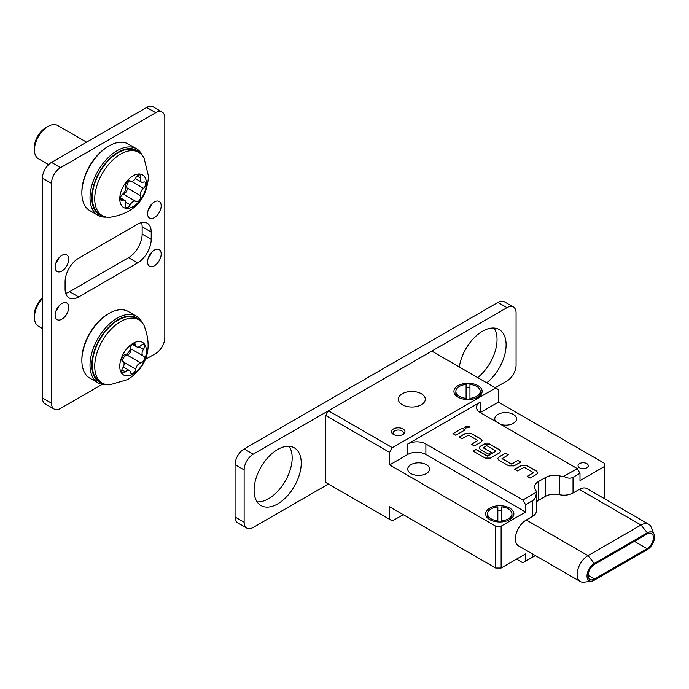 <?xml version="1.0" encoding="UTF-8"?>
<svg xmlns="http://www.w3.org/2000/svg" width="689" height="689" viewBox="0 0 689 689"><rect width="100%" height="100%" fill="white"/><g stroke="black" fill="none" stroke-linecap="round" stroke-linejoin="round"><path stroke-width="1.03" d="M465.221 428.162L464.558 427.137L468.77 426.112L469.433 427.137L465.221 428.162M464.558 427.189L468.77 426.215L469.424 427.189M521.366 465.428L526.697 465.428L536.688 471.198L537.79 472.74L536.688 474.273L530.022 478.123L527.171 476.478L533.45 472.628L524.217 467.297L517.56 470.923L514.7 469.278L521.366 465.428L526.697 465.428M527.257 476.53L533.45 472.628M498.802 460.097L497.699 458.555L498.802 457.022L505.468 453.173L508.327 454.826L502.04 458.667L511.272 463.998L517.939 460.373L520.789 462.018L514.132 465.867L508.801 465.867L498.802 460.097M502.04 458.452L511.651 463.998M487.356 456.015L496.02 451.011L486.787 445.688L483.17 447.772L491.283 452.458L488.432 454.111L480.242 449.383L479.139 447.841L480.242 446.308L484.246 444L489.569 444L499.568 449.762L500.67 451.304L499.568 452.845L490.525 458.064L485.194 458.064L473.205 451.14L476.056 449.495L487.734 456.015M487.734 456.118L496.02 451.011M483.17 447.549L491.197 452.509M465.678 433.278L471.009 433.278L481.008 439.048L482.111 440.59L481.008 442.131L474.342 445.972L471.491 444.327L477.77 440.478L468.537 435.147L461.871 438.772L459.02 437.127L465.678 433.278L471.009 433.278M471.577 444.379L477.77 440.478M462.259 428.222L465.109 429.876L455.782 435.259L452.931 433.614L462.259 428.222L465.023 429.927M522.882 499.99L536.309 492.239A12.824 7.398 0 0 0 535.422 489.612A12.824 7.398 0 0 1 534.535 486.908A12.824 7.398 0 0 1 538.29 481.671L545.542 477.486A12.824 7.398 0 0 1 559.287 475.832A12.824 7.398 0 0 0 563.843 476.34L577.27 468.589L480.276 412.59A12.824 7.398 180 0 1 476.521 407.354A12.824 7.398 180 0 1 480.276 402.118L407.75 443.992A12.824 7.398 180 0 1 425.88 443.992L522.882 499.99L525.595 504.701L532.554 500.688C535.034 499.163 536.283 496.347 536.309 492.239L536.309 511.152A12.824 7.398 180 0 1 532.554 516.388L532.554 500.688M563.843 476.34C567.409 478.373 570.475 478.7 573.033 477.313L573.033 493.014A12.824 7.398 180 0 1 559.287 494.668A12.824 7.398 0 0 0 545.542 496.33L538.29 500.515A12.824 7.398 0 0 0 536.309 501.997M604.468 498.715L604.468 463.352L498.405 402.118L498.405 389.561L495.684 387.993L392.342 447.652L389.621 452.363L325.716 415.467L328.429 410.756L392.342 447.652M389.621 464.929L495.684 526.163L501.127 526.163L525.595 512.03L425.88 454.456A12.824 7.398 0 0 0 407.75 454.456L389.621 464.929L389.621 452.363M498.405 402.118L480.276 412.59L480.276 402.118M509.731 519.618A14.099 8.139 180 0 1 489.793 519.618A14.099 8.139 180 0 1 489.793 508.103A14.099 8.139 180 0 1 509.731 508.103A14.099 8.139 180 0 1 509.731 519.618L509.731 519.618M426.336 473.558A10.895 6.287 180 0 1 414.459 474.928A10.895 6.287 180 0 1 407.733 469.114A10.895 6.287 180 0 1 410.928 464.662A10.895 6.287 180 0 1 422.796 463.301A10.895 6.287 180 0 1 429.531 469.114A10.895 6.287 180 0 1 426.336 473.558M497.837 521.926L497.837 506.915A12.178 7.028 -0 0 0 487.588 513.856L487.588 515.432A12.178 7.028 -0 0 0 490.525 520.014M516.535 559.132L522.882 562.792L525.595 561.225L525.595 553.896L501.127 568.029L495.684 568.029L389.621 506.794L389.621 519.36L392.342 520.927L403.22 514.649M525.595 561.225L532.554 557.212L532.554 553.956M591.679 581.137A10.257 5.925 120 0 0 594.271 580.198L647.298 549.581A10.257 5.925 120 0 0 654.55 537.024A10.257 5.925 120 0 0 654.076 534.311A10.257 5.925 120 0 0 647.298 532.83L594.271 563.447A10.257 5.925 120 0 0 587.011 576.013A10.257 5.925 120 0 0 591.679 581.137L584.108 582.171A15.382 8.879 -60 0 1 580.293 581.525L518.584 545.895A15.382 8.879 -60 0 1 515.398 538.85A15.382 8.879 -60 0 1 526.275 520.014L532.554 516.388M501.127 526.163L501.127 568.029M535.37 555.584L532.554 557.212M495.684 568.029L495.684 526.163M389.621 519.36L325.716 482.455L325.716 415.467M580.293 581.525A15.382 8.879 -60 0 1 577.106 574.48A15.382 8.879 -60 0 1 587.984 555.635L641.02 525.018A15.382 8.879 -60 0 1 648.711 524.26A15.382 8.879 -60 0 1 651.183 527.231L654.076 534.311M647.074 548.668A8.974 5.185 120 0 0 653.413 537.67A8.974 5.185 120 0 0 651.561 533.562A8.974 5.185 120 0 0 647.074 534.009L594.495 564.369A8.974 5.185 120 0 0 588.148 575.358A8.974 5.185 120 0 0 590.008 579.466A8.974 5.185 120 0 0 594.495 579.018L647.074 548.668L634.38 541.339M501.006 424.562A10.895 6.287 0 0 0 513.357 423.313A10.895 6.287 0 0 0 516.552 418.869A10.895 6.287 0 0 0 509.826 413.055A10.895 6.287 0 0 0 497.949 414.416A10.895 6.287 0 0 0 494.762 418.869A10.895 6.287 0 0 0 495.796 421.556M509.007 520.014A12.178 7.028 -0 0 0 511.944 515.432L511.944 513.856A12.178 7.028 -0 0 0 501.687 506.915L501.687 520.806A12.178 7.028 -0 0 0 511.944 513.856M501.687 520.806L501.687 521.926M487.588 513.856A12.178 7.028 -0 0 0 497.837 520.806M501.687 510.282A10.895 6.287 -0 0 0 497.837 510.282M577.27 468.589L579.992 473.3L579.992 480.629L604.468 466.496M495.684 387.993L431.77 351.089L328.429 410.756M573.033 493.014L579.311 489.397A15.382 8.879 -60 0 1 587.002 488.63L648.711 524.26M478.002 397.148A14.099 8.139 180 0 1 458.064 397.148A14.099 8.139 180 0 1 458.064 385.633A14.099 8.139 180 0 1 478.002 385.633A14.099 8.139 180 0 1 478.011 397.148A14.099 8.139 180 0 1 478.002 397.148M421.349 404.736A13.461 7.768 0 0 0 425.294 399.241A13.461 7.768 0 0 0 416.983 392.058A13.461 7.768 0 0 0 402.316 393.746A13.461 7.768 0 0 0 398.371 399.241A13.461 7.768 0 0 0 406.682 406.424A13.461 7.768 0 0 0 421.349 404.736M402.996 434.44L402.996 434.44A6.726 3.884 0 0 0 402.996 428.946A6.726 3.884 0 0 0 393.471 428.946A6.726 3.884 0 0 0 393.471 434.44A6.726 3.884 0 0 0 402.996 434.44M402.35 434.768A5.124 2.963 0 0 0 403.358 433.002A5.124 2.963 0 0 0 400.197 430.263A5.124 2.963 0 0 0 394.608 430.909A5.124 2.963 0 0 0 393.109 433.002A5.124 2.963 0 0 0 394.117 434.768M466.108 399.456L466.108 384.445A12.178 7.028 -0 0 0 455.86 391.395L455.86 392.963A12.178 7.028 -0 0 0 458.796 397.544M477.279 397.544A12.178 7.028 -0 0 0 480.216 392.963L480.216 391.395A12.178 7.028 -0 0 0 469.958 384.445L469.958 398.337A12.178 7.028 -0 0 0 480.216 391.395M469.958 398.337L469.958 399.456L469.958 398.337M455.86 391.395A12.178 7.028 -0 0 0 466.108 398.337M469.958 387.812A10.895 6.287 -0 0 0 466.108 387.812M525.595 512.03L525.595 504.701M579.992 473.3L573.033 477.313M453.017 433.665L462.259 428.325M459.107 437.179L465.678 433.381M471.009 433.381L481.008 439.151L482.111 440.641M473.291 451.192L476.056 449.495M476.056 449.598L487.356 456.118M479.139 447.893L480.242 446.412L484.246 444.104L489.569 444.104L499.568 449.874L500.67 451.355M497.708 458.607L498.802 457.022M511.651 464.102L517.939 460.373M517.939 460.476L520.703 462.069M498.802 457.126L505.468 453.173M505.468 453.276L508.232 454.878M514.795 469.33L521.366 465.531M526.697 465.531L536.688 471.302L537.79 472.792M161.183 205.856A9.612 5.555 120 0 0 159.185 201.455A9.612 5.555 120 0 0 151.778 204.03A9.612 5.555 120 0 0 147.584 213.711A9.612 5.555 120 0 0 149.573 218.112A9.612 5.555 120 0 0 156.98 215.536A9.612 5.555 120 0 0 161.183 205.856M68.719 307.389A9.612 5.555 120 0 0 66.721 302.988A9.612 5.555 120 0 0 59.314 305.563A9.612 5.555 120 0 0 55.12 315.243A9.612 5.555 120 0 0 57.109 319.644A9.612 5.555 120 0 0 64.516 317.069A9.612 5.555 120 0 0 68.719 307.389M161.183 254.008A9.612 5.555 120 0 0 159.185 249.607A9.612 5.555 120 0 0 151.778 252.183A9.612 5.555 120 0 0 147.584 261.854A9.612 5.555 120 0 0 149.573 266.264A9.612 5.555 120 0 0 156.98 263.68A9.612 5.555 120 0 0 161.183 254.008M68.719 259.245A9.612 5.555 120 0 0 66.721 254.835A9.612 5.555 120 0 0 59.314 257.419A9.612 5.555 120 0 0 55.12 267.091A9.612 5.555 120 0 0 57.109 271.492A9.612 5.555 120 0 0 64.516 268.917A9.612 5.555 120 0 0 68.719 259.245M145.362 359.443L155.74 353.448A12.824 7.398 120 0 0 164.809 337.748L164.809 117.931A12.824 7.398 120 0 0 162.148 112.057A12.824 7.398 120 0 0 155.74 112.695L60.554 167.651A12.824 7.398 120 0 0 51.494 183.352L51.494 403.168A12.824 7.398 120 0 0 54.147 409.042A12.824 7.398 120 0 0 60.554 408.405L102.179 384.376M51.494 183.352L42.425 178.115L42.425 397.932L51.494 403.168M155.74 112.695L146.679 107.458L51.494 162.415L60.554 167.651M65.093 289.07A19.232 11.102 120 0 0 69.072 297.881A19.232 11.102 120 0 0 78.684 296.925L137.611 262.905A19.232 11.102 120 0 0 151.21 239.35L151.21 232.029A19.232 11.102 120 0 0 147.222 223.219A19.232 11.102 120 0 0 137.611 224.175L78.684 258.194A19.232 11.102 120 0 0 65.093 281.749L65.093 289.07M65.679 293.29A19.232 11.102 120 0 0 69.623 291.688L128.55 257.669A19.232 11.102 120 0 0 142.141 234.122L142.141 226.793A19.232 11.102 120 0 0 141.555 222.573M148.247 209.938A9.612 5.555 120 0 0 151.451 204.392M55.783 311.48A9.612 5.555 120 0 0 58.987 305.925M148.247 258.091A9.612 5.555 120 0 0 151.451 252.544M55.783 263.327A9.612 5.555 120 0 0 58.987 257.772M42.425 178.115A12.824 7.398 -60 0 1 51.494 162.415M146.679 107.458A12.824 7.398 -60 0 1 153.087 106.829L162.148 112.057M54.147 409.042L45.086 403.806A12.824 7.398 -60 0 1 42.425 397.932M486.701 382.8A33.33 19.24 120 0 0 506.105 344.81A33.33 19.24 120 0 0 499.206 329.557A33.33 19.24 120 0 0 475.488 336.525A33.33 19.24 120 0 0 459.339 367.004M477.641 377.572A33.33 19.24 120 0 0 497.045 339.582A33.33 19.24 120 0 0 494.047 328.024M301.239 463.094A33.33 19.24 120 0 0 294.332 447.833A33.33 19.24 120 0 0 268.65 456.764A33.33 19.24 120 0 0 254.095 490.31A33.33 19.24 120 0 0 261.002 505.571A33.33 19.24 120 0 0 286.684 496.64A33.33 19.24 120 0 0 301.239 463.094M257.1 501.859A33.33 19.24 120 0 0 292.17 457.858A33.33 19.24 120 0 0 289.173 446.308M495.227 387.726L507.018 380.922A12.824 7.398 120 0 0 516.078 365.222L516.078 312.884A12.824 7.398 120 0 0 513.426 307.018A12.824 7.398 120 0 0 507.018 307.656L253.19 454.197A12.824 7.398 120 0 0 244.13 469.898L244.13 522.236A12.824 7.398 120 0 0 246.783 528.101A12.824 7.398 120 0 0 253.19 527.473L328.429 484.031M244.13 469.898L235.061 464.662L235.061 517L244.13 522.236M507.018 307.656L497.949 302.419L244.13 448.961L253.19 454.197M235.061 464.662A12.824 7.398 -60 0 1 244.13 448.961M497.949 302.419A12.824 7.398 -60 0 1 504.357 301.782L513.426 307.018M246.783 528.101L237.714 522.873A12.824 7.398 -60 0 1 235.061 517M139.988 153.087A37.18 21.462 120 0 0 110.498 157.919A37.18 21.462 120 0 0 91.835 197.743A37.18 21.462 120 0 0 103.531 216.243M106.373 217.104A38.463 22.203 -60 0 1 97.984 215.347A38.463 22.203 -60 0 1 90.018 197.743A38.463 22.203 -60 0 1 106.804 159.038A38.463 22.203 -60 0 1 136.448 148.738A38.463 22.203 -60 0 1 142.158 155.128M136.448 148.738L128.283 144.027A38.463 22.203 120 0 0 109.051 145.93L108.147 146.456A37.18 21.462 -60 0 0 81.862 191.99L81.862 193.032A38.463 22.203 120 0 0 89.828 210.636L97.984 215.347M109.051 145.93A38.463 22.203 120 0 0 81.862 193.032M140.349 179.674A5.254 3.032 -60 0 1 140.599 177.995A3.833 2.213 120 0 0 139.988 175.023A3.833 2.213 120 0 0 135.966 177.581A5.254 3.032 -60 0 1 130.454 181.104A5.254 3.032 -60 0 1 130.187 180.914A3.833 2.213 120 0 0 130.006 180.785A3.833 2.213 120 0 0 127.052 181.81A3.833 2.213 120 0 0 125.381 185.66A3.833 2.213 120 0 0 125.562 186.676A5.254 3.032 -60 0 1 122.668 194.126A3.833 2.213 120 0 0 120.386 198.527A3.833 2.213 120 0 0 121.178 200.284A3.833 2.213 120 0 0 122.668 200.301A5.254 3.032 -60 0 1 124.718 200.318A5.254 3.032 -60 0 1 125.562 204.409A3.833 2.213 120 0 0 125.381 205.632A3.833 2.213 120 0 0 126.173 207.38A3.833 2.213 120 0 0 130.187 204.822A5.254 3.032 -60 0 1 135.707 201.3A5.254 3.032 -60 0 1 135.966 201.489A3.833 2.213 120 0 0 136.155 201.619A3.833 2.213 120 0 0 139.548 200.077A3.833 2.213 120 0 0 140.599 195.728A5.254 3.032 -60 0 1 140.349 194.332A5.254 3.032 -60 0 1 143.484 188.278A3.833 2.213 120 0 0 145.637 184.919A3.833 2.213 120 0 0 144.974 182.12A3.833 2.213 120 0 0 143.484 182.103A5.254 3.032 -60 0 1 141.443 182.085A5.254 3.032 -60 0 1 140.349 179.674M122.935 193.91A3.833 2.213 120 0 0 126.147 191.947A3.833 2.213 120 0 0 127 187.873A5.254 3.032 -60 0 1 126.759 186.478A5.254 3.032 -60 0 1 129.627 180.639M86.59 142.158L57.661 125.458A19.232 11.102 120 0 0 48.049 126.406L45.603 127.818A15.769 9.103 -60 0 0 34.45 147.136L34.45 149.961A19.232 11.102 120 0 0 38.429 158.763L48.6 164.637M146.404 183.507A18.844 10.878 -60 0 1 133.08 206.588A18.844 10.878 -60 0 1 119.757 198.897A18.844 10.878 -60 0 1 133.08 175.816A18.844 10.878 -60 0 1 146.404 183.507M109.732 217.319A36.534 21.092 -60 0 1 102.299 215.623A36.534 21.092 -60 0 1 94.729 198.897A36.534 21.092 -60 0 1 110.679 162.122A36.534 21.092 -60 0 1 138.833 152.338A36.534 21.092 -60 0 1 144.018 157.919L148.497 176.289C146.809 199.862 133.89 213.538 109.732 217.319M138.833 152.338L136.388 150.925A36.534 21.092 120 0 0 108.233 160.709A36.534 21.092 120 0 0 92.283 197.485A36.534 21.092 120 0 0 99.853 214.21L102.299 215.623M48.049 126.406A19.232 11.102 120 0 0 34.45 149.961M139.988 320.574A37.18 21.462 120 0 0 110.498 325.397A37.18 21.462 120 0 0 91.835 365.222A37.18 21.462 120 0 0 103.531 383.721M106.373 384.583A38.463 22.203 -60 0 1 97.984 382.834A38.463 22.203 -60 0 1 90.018 365.222A38.463 22.203 -60 0 1 106.804 326.517A38.463 22.203 -60 0 1 136.448 316.217A38.463 22.203 -60 0 1 142.158 322.607M81.862 360.511L81.862 359.469A37.18 21.462 -60 0 1 108.147 313.934L109.051 313.409A38.463 22.203 120 0 0 81.862 360.511A38.463 22.203 120 0 0 89.828 378.123L97.984 382.834M136.448 316.217L128.283 311.506A38.463 22.203 120 0 0 109.051 313.409M122.203 360.976A5.254 3.032 -60 0 1 125.829 355.567A5.254 3.032 -60 0 1 127.155 355.085A3.833 2.213 120 0 0 130.255 352.303A3.833 2.213 120 0 0 130.35 348.539M139.428 363.422A5.254 3.032 -60 0 1 140.754 362.931A3.833 2.213 120 0 0 143.992 359.847A3.833 2.213 120 0 0 143.639 356.135A3.833 2.213 120 0 0 143.433 356.041A5.254 3.032 -60 0 1 143.14 355.912A5.254 3.032 -60 0 1 143.433 349.375A3.833 2.213 120 0 0 143.639 344.612A3.833 2.213 120 0 0 141.727 344.801A3.833 2.213 120 0 0 140.754 345.568A5.254 3.032 -60 0 1 136.792 346.877A5.254 3.032 -60 0 1 135.75 345.12A3.833 2.213 120 0 0 134.992 343.837A3.833 2.213 120 0 0 133.08 344.026A3.833 2.213 120 0 0 130.402 348.212A5.254 3.032 -60 0 1 125.398 354.43A3.833 2.213 120 0 0 124.433 354.783A3.833 2.213 120 0 0 121.927 358.159A3.833 2.213 120 0 0 122.521 361.225A3.833 2.213 120 0 0 122.728 361.32A5.254 3.032 -60 0 1 123.012 361.458A5.254 3.032 -60 0 1 122.728 367.995A3.833 2.213 120 0 0 122.521 372.758A3.833 2.213 120 0 0 125.398 371.802A5.254 3.032 -60 0 1 126.733 370.742A5.254 3.032 -60 0 1 129.36 370.484A5.254 3.032 -60 0 1 130.402 372.241A3.833 2.213 120 0 0 131.16 373.524A3.833 2.213 120 0 0 133.916 372.697A3.833 2.213 120 0 0 135.75 369.158A5.254 3.032 -60 0 1 139.428 363.422M42.425 298.535A19.232 11.102 120 0 0 34.45 317.44L34.45 314.615A15.769 9.103 -60 0 1 42.425 297.665M34.45 317.44A19.232 11.102 120 0 0 38.429 326.241L42.425 328.55M133.08 374.067A18.844 10.878 -60 0 1 119.757 366.376A18.844 10.878 -60 0 1 133.08 343.294A18.844 10.878 -60 0 1 146.404 350.985A18.844 10.878 -60 0 1 133.08 374.067M109.732 384.798A36.534 21.092 -60 0 1 102.299 383.101A36.534 21.092 -60 0 1 96.701 353.827A36.534 21.092 -60 0 1 120.566 321.625A36.534 21.092 -60 0 1 138.833 319.817A36.534 21.092 -60 0 1 144.018 325.406C152.829 348.212 147.446 366.247 127.87 379.493L109.732 384.798M138.833 319.817L136.388 318.404A36.534 21.092 120 0 0 118.12 320.213A36.534 21.092 120 0 0 94.255 352.415A36.534 21.092 120 0 0 99.853 381.689L102.299 383.101M559.287 494.668L559.287 475.832M538.29 500.515L538.29 481.671M545.542 496.33L545.542 477.486M407.75 454.456L407.75 443.992M588.148 575.358L594.495 579.018M594.271 563.447L587.984 555.635L526.275 520.014M647.298 532.83L641.02 525.018L579.311 489.397M425.88 443.992L425.88 454.456M579.535 463.619A5.124 2.963 0 0 0 579.535 467.805A5.124 2.963 0 0 0 586.787 467.805A5.124 2.963 0 0 0 586.787 463.619A5.124 2.963 0 0 0 579.535 463.619M69.623 291.688L78.684 296.925M142.141 226.793L151.21 232.029M142.141 234.122L151.21 239.35M128.55 257.669L137.611 262.905M137.102 175.979L140.599 177.995M120.42 199L122.668 200.301M125.786 202.273L130.187 204.822M131.47 181.345L143.484 188.278M127 187.873L140.599 195.728M127.155 355.085L140.754 362.931M123.744 362.225L135.75 369.158M121.901 369.778L125.398 371.802M133.502 343.82L135.75 345.12M139.023 346.825L143.433 349.375M122.918 193.919L135.707 201.3M120.446 197.855L124.718 200.318M129.67 180.647L130.454 181.104M135.38 178.58L141.443 182.085M123.305 366.987L129.36 370.484M122.237 361.01L123.012 361.458M132.521 344.414L136.792 346.877M130.359 348.522L143.14 355.912"/></g></svg>
